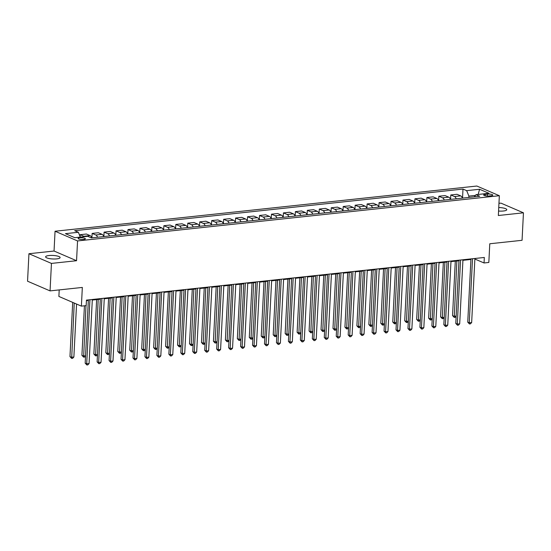<?xml version="1.0" encoding="UTF-8"?>
<svg xmlns="http://www.w3.org/2000/svg" width="551" height="551" viewBox="0 0 551 551"><rect width="100%" height="100%" fill="white"/><g stroke="black" fill="none" stroke-linecap="round" stroke-linejoin="round"><path stroke-width="0.83" d="M56.76 258.88A7.266 1.763 2.9 0 0 60.121 257.572A7.266 1.763 2.9 0 0 56.395 255.829A7.266 1.763 2.9 0 0 48.977 255.533A7.266 1.763 2.9 0 0 45.616 256.842A7.266 1.763 2.9 0 0 49.335 258.584A7.266 1.763 2.9 0 0 56.76 258.88M498.572 211.033A7.266 1.763 2.9 0 0 503.414 211.005A7.266 1.763 2.9 0 0 506.775 209.697A7.266 1.763 2.9 0 0 498.745 207.534M83.69 239.458A3.63 0.882 2.9 0 0 85.371 238.803A3.63 0.882 2.9 0 0 83.504 237.929A3.63 0.882 2.9 0 0 79.792 237.777A3.63 0.882 2.9 0 0 78.111 238.431A3.63 0.882 2.9 0 0 79.978 239.306A3.63 0.882 2.9 0 0 83.69 239.458M59.212 289.916L58.881 296.438L81.39 306.129L86.17 305.612L86.445 300.116L484.329 257.469L484.047 262.965L488.833 262.455L489.777 243.762L522.059 240.305L523.45 212.817L500.949 203.126L498.958 203.34M28.941 253.722L27.55 281.21L50.051 290.894L51.45 263.412L76.555 260.719L77.553 240.932L55.052 231.241L54.046 251.029L28.941 253.722L51.45 263.412M77.553 240.932L499.344 195.715L476.842 186.031L55.052 231.241M487.394 194.117L485.293 194.345A3.52 0.854 2.9 0 0 483.661 194.978A3.52 0.854 2.9 0 0 485.465 195.825A3.52 0.854 2.9 0 0 489.061 195.97L491.168 195.743A3.52 0.854 2.9 0 0 492.794 195.109A3.52 0.854 2.9 0 0 490.989 194.269A3.52 0.854 2.9 0 0 487.394 194.117L487.298 196.018M475.479 195.391L468.88 196.094L466.669 190.653L462.992 189.069L74.681 230.69L78.359 232.274L80.315 237.102M466.669 190.653L479.584 189.268L488.951 193.298L476.036 194.682L474.328 196.845M78.359 232.274L65.445 233.658L74.812 237.695L87.726 236.31L91.404 237.894L479.721 196.266L476.036 194.682M81.39 306.129L82.333 287.436L50.051 290.894M499.344 195.715L498.345 215.51L523.45 212.817M474.872 259.039L484.047 262.965M86.417 300.681L88.346 300.474M92.299 300.047L100.303 299.193M104.256 298.766L112.259 297.912M116.213 297.485L124.209 296.631M128.163 296.204L136.166 295.35M140.119 294.923L148.123 294.069M152.076 293.642L160.079 292.788M164.033 292.361L172.036 291.507M175.989 291.08L183.986 290.225M187.939 289.798L195.942 288.938M199.896 288.517L207.899 287.656M211.853 287.236L219.856 286.375M223.809 285.955L231.813 285.094M235.766 284.674L243.769 283.813M247.723 283.393L255.719 282.532M259.673 282.112L267.676 281.251M271.629 280.831L279.632 279.97M283.586 279.543L291.589 278.689M295.543 278.262L303.546 277.408M307.499 276.981L315.503 276.127M319.456 275.7L327.452 274.846M331.406 274.419L339.409 273.565M343.363 273.138L351.366 272.284M355.319 271.857L363.323 271.002M367.276 270.575L375.279 269.714M379.233 269.294L387.236 268.433M391.189 268.013L399.186 267.152M403.139 266.732L411.142 265.871M415.096 265.451L423.099 264.59M427.053 264.17L435.056 263.309M439.009 262.889L447.013 262.028M450.966 261.608L458.962 260.747M462.916 260.32L470.919 259.466M468.811 197.437L468.88 196.094M474.955 258.474L474.928 259.039M462.992 189.069L462.537 198.112M462.434 198.119A4.539 2.411 -96.1 0 0 460.698 195.88L457.02 194.296L450.801 194.964L450.58 199.393M84.441 236.661A4.539 2.411 -96.1 0 0 83.862 236.276L80.184 234.692L80.088 236.537M80.184 234.692L86.397 234.023L90.082 235.608A4.539 2.411 -96.1 0 1 91.817 237.846M97.555 237.233A4.539 2.411 -96.1 0 0 95.819 234.995L92.141 233.41L91.914 237.839M92.141 233.41L98.354 232.742L102.038 234.327A4.539 2.411 -96.1 0 1 103.774 236.565M109.511 235.952A4.539 2.411 -96.1 0 0 107.776 233.714L104.091 232.129L103.87 236.558M104.091 232.129L110.31 231.461L113.988 233.045A4.539 2.411 -96.1 0 1 115.724 235.284M121.468 234.671A4.539 2.411 -96.1 0 0 119.732 232.432L116.047 230.848L115.827 235.277M116.047 230.848L122.267 230.18L125.945 231.764A4.539 2.411 -96.1 0 1 127.68 234.003M133.418 233.39A4.539 2.411 -96.1 0 0 131.682 231.151L128.004 229.567L127.784 233.996M128.004 229.567L134.224 228.899L137.902 230.483A4.539 2.411 -96.1 0 1 139.637 232.722M145.374 232.109A4.539 2.411 -96.1 0 0 143.639 229.87L139.961 228.286L139.734 232.708M139.961 228.286L146.18 227.618L149.858 229.202A4.539 2.411 -96.1 0 1 151.594 231.441M157.331 230.828A4.539 2.411 -96.1 0 0 155.596 228.589L151.918 227.005L151.69 231.427M151.918 227.005L158.13 226.337L161.815 227.921A4.539 2.411 -96.1 0 1 163.551 230.16M169.288 229.547A4.539 2.411 -96.1 0 0 167.552 227.308L163.874 225.724L163.647 230.146M163.874 225.724L170.087 225.056L173.765 226.64A4.539 2.411 -96.1 0 1 175.5 228.879M181.245 228.259A4.539 2.411 -96.1 0 0 179.509 226.027L175.824 224.443L175.604 228.865M175.824 224.443L182.044 223.775L185.721 225.359A4.539 2.411 -96.1 0 1 187.457 227.597M193.201 226.978A4.539 2.411 -96.1 0 0 191.466 224.746L187.781 223.162L187.56 227.584M187.781 223.162L194 222.494L197.678 224.078A4.539 2.411 -96.1 0 1 199.414 226.316M205.151 225.696A4.539 2.411 -96.1 0 0 203.415 223.458L199.737 221.874L199.517 226.303M199.737 221.874L205.957 221.213L209.635 222.797A4.539 2.411 -96.1 0 1 211.37 225.035M217.108 224.415A4.539 2.411 -96.1 0 0 215.372 222.177L211.694 220.593L211.467 225.022M211.694 220.593L217.914 219.932L221.592 221.516A4.539 2.411 -96.1 0 1 223.327 223.754M229.064 223.134A4.539 2.411 -96.1 0 0 227.329 220.896L223.651 219.312L223.424 223.74M223.651 219.312L229.863 218.651L233.548 220.235A4.539 2.411 -96.1 0 1 235.284 222.466M241.021 221.853A4.539 2.411 -96.1 0 0 239.286 219.615L235.608 218.031L235.38 222.459M235.608 218.031L241.82 217.37L245.498 218.954A4.539 2.411 -96.1 0 1 247.234 221.185M252.978 220.572A4.539 2.411 -96.1 0 0 251.242 218.334L247.557 216.75L247.337 221.178M247.557 216.75L253.777 216.082L257.455 217.666A4.539 2.411 -96.1 0 1 259.19 219.904M264.928 219.291A4.539 2.411 -96.1 0 0 263.192 217.053L259.514 215.469L259.294 219.897M259.514 215.469L265.734 214.8L269.411 216.385A4.539 2.411 -96.1 0 1 271.147 218.623M276.884 218.01A4.539 2.411 -96.1 0 0 275.149 215.772L271.471 214.187L271.244 218.616M271.471 214.187L277.69 213.519L281.368 215.104A4.539 2.411 -96.1 0 1 283.104 217.342M288.841 216.729A4.539 2.411 -96.1 0 0 287.105 214.491L283.428 212.906L283.2 217.335M283.428 212.906L289.64 212.238L293.325 213.822A4.539 2.411 -96.1 0 1 295.06 216.061M300.798 215.448A4.539 2.411 -96.1 0 0 299.062 213.209L295.384 211.625L295.157 216.054M295.384 211.625L301.597 210.957L305.282 212.541A4.539 2.411 -96.1 0 1 307.017 214.78M312.754 214.167A4.539 2.411 -96.1 0 0 311.019 211.928L307.334 210.344L307.114 214.773M307.334 210.344L313.553 209.676L317.231 211.26A4.539 2.411 -96.1 0 1 318.967 213.499M324.711 212.886A4.539 2.411 -96.1 0 0 322.976 210.647L319.291 209.063L319.07 213.485M319.291 209.063L325.51 208.395L329.188 209.979A4.539 2.411 -96.1 0 1 330.924 212.218M336.661 211.605A4.539 2.411 -96.1 0 0 334.925 209.366L331.247 207.782L331.027 212.204M331.247 207.782L337.467 207.114L341.145 208.698A4.539 2.411 -96.1 0 1 342.88 210.937M348.618 210.324A4.539 2.411 -96.1 0 0 346.882 208.085L343.204 206.501L342.977 210.923M343.204 206.501L349.424 205.833L353.101 207.417A4.539 2.411 -96.1 0 1 354.837 209.655M360.574 209.043A4.539 2.411 -96.1 0 0 358.839 206.804L355.161 205.22L354.934 209.642M355.161 205.22L361.373 204.552L365.058 206.136A4.539 2.411 -96.1 0 1 366.794 208.374M372.531 207.755A4.539 2.411 -96.1 0 0 370.795 205.523L367.118 203.939L366.89 208.361M367.118 203.939L373.33 203.271L377.015 204.855A4.539 2.411 -96.1 0 1 378.751 207.093M384.488 206.473A4.539 2.411 -96.1 0 0 382.752 204.242L379.067 202.651L378.847 207.08M379.067 202.651L385.287 201.99L388.965 203.574A4.539 2.411 -96.1 0 1 390.7 205.812M396.445 205.192A4.539 2.411 -96.1 0 0 394.709 202.954L391.024 201.37L390.804 205.798M391.024 201.37L397.243 200.709L400.921 202.293A4.539 2.411 -96.1 0 1 402.657 204.531M408.394 203.911A4.539 2.411 -96.1 0 0 406.659 201.673L402.981 200.089L402.76 204.517M402.981 200.089L409.2 199.428L412.878 201.012A4.539 2.411 -96.1 0 1 414.614 203.243M420.351 202.63A4.539 2.411 -96.1 0 0 418.615 200.392L414.937 198.808L414.71 203.236M414.937 198.808L421.157 198.146L424.835 199.731A4.539 2.411 -96.1 0 1 426.57 201.962M432.308 201.349A4.539 2.411 -96.1 0 0 430.572 199.111L426.894 197.527L426.667 201.955M426.894 197.527L433.107 196.859L436.791 198.45A4.539 2.411 -96.1 0 1 438.527 200.681M444.264 200.068A4.539 2.411 -96.1 0 0 442.529 197.83L438.851 196.246L438.624 200.674M438.851 196.246L445.063 195.577L448.741 197.162A4.539 2.411 -96.1 0 1 450.477 199.4M456.221 198.787A4.539 2.411 -96.1 0 0 454.485 196.549L450.801 194.964M478.151 194.455L479.584 189.268M76.555 260.719L54.046 251.029M470.947 258.901L467.744 322.156L469.266 322.81L472.51 258.736M471.656 322.549L470.409 323.864L469.452 323.96L469.266 322.81L471.656 322.549L474.9 258.481M469.452 323.96L467.744 322.156M455.298 261.14L452.543 315.606L454.058 316.26L456.166 316.033M456.862 260.974L454.251 317.417L452.543 315.606M456.152 316.322L455.209 317.314L454.251 317.417M458.997 260.182L455.787 323.437L457.309 324.091L460.553 260.017M459.699 323.83L458.453 325.145L457.502 325.242L457.309 324.091L459.699 323.83L462.95 259.762M457.502 325.242L455.787 323.437M447.04 261.463L443.837 324.718L445.353 325.372L448.604 261.298M447.749 325.118L446.503 326.426L445.545 326.529L445.353 325.372L447.749 325.118L450.993 261.043M445.545 326.529L443.837 324.718M435.083 262.744L431.881 325.999L433.403 326.653L436.647 262.579M435.793 326.399L434.546 327.707L433.589 327.811L433.403 326.653L435.793 326.399L439.037 262.324M433.589 327.811L431.881 325.999M443.341 262.421L440.586 316.887L442.102 317.541L444.209 317.314M444.905 262.255L442.295 318.698L440.586 316.887M444.196 317.603L443.252 318.595L442.295 318.698M431.385 263.702L428.63 318.168L430.152 318.822L432.253 318.595M432.948 263.536L430.338 319.979L428.63 318.168M432.239 318.884L431.295 319.876L430.338 319.979M419.435 264.983L416.673 319.449L418.195 320.103L420.296 319.876M420.992 264.817L418.381 321.261L416.673 319.449M420.282 320.165L419.339 321.157L418.381 321.261M423.127 264.025L419.924 327.28L421.446 327.935L424.69 263.86M423.836 327.68L422.589 328.988L421.632 329.092L421.446 327.935L423.836 327.68L427.08 263.605M421.632 329.092L419.924 327.28M407.478 266.264L404.716 320.73L406.239 321.385L408.346 321.164M409.042 266.099L406.424 322.542L404.716 320.73M408.325 321.447L407.382 322.438L406.424 322.542M411.17 265.306L407.967 328.561L409.489 329.216L412.733 265.141M411.879 328.961L410.633 330.269L409.675 330.373L409.489 329.216L411.879 328.961L415.123 264.886M409.675 330.373L407.967 328.561M399.22 266.588L396.011 329.842L397.533 330.497L400.777 266.422M399.923 330.242L398.676 331.55L397.719 331.654L397.533 330.497L399.923 330.242L403.167 266.167M397.719 331.654L396.011 329.842M387.263 267.876L384.054 331.123L385.576 331.778L388.82 267.703M387.966 331.523L386.726 332.832L385.769 332.935L385.576 331.778L387.966 331.523L391.217 267.449M385.769 332.935L384.054 331.123M375.307 269.157L372.104 332.405L373.619 333.059L376.87 268.984M376.016 332.804L374.77 334.113L373.812 334.216L373.619 333.059L376.016 332.804L379.26 268.73M373.812 334.216L372.104 332.405M363.35 270.438L360.147 333.686L361.67 334.34L364.914 270.265M364.059 334.085L362.813 335.394L361.855 335.497L361.67 334.34L364.059 334.085L367.303 270.011M361.855 335.497L360.147 333.686M395.522 267.545L392.76 322.011L394.282 322.666L396.389 322.445M397.085 267.38L394.475 323.823L392.76 322.011M396.376 322.728L395.425 323.719L394.475 323.823M383.565 268.826L380.81 323.292L382.325 323.947L384.433 323.726M385.128 268.661L382.518 325.104L380.81 323.292M384.419 324.009L383.475 325L382.518 325.104M371.608 270.114L368.853 324.573L370.368 325.228L372.476 325.007M373.172 269.942L370.561 326.385L368.853 324.573M372.462 325.29L371.519 326.282L370.561 326.385M359.651 271.395L356.896 325.855L358.419 326.516L360.519 326.288M361.215 271.223L358.605 327.666L356.896 325.855M360.506 326.571L359.562 327.563L358.605 327.666M347.702 272.676L344.94 327.142L346.462 327.797L348.563 327.57M349.258 272.504L346.648 328.947L344.94 327.142M348.549 327.852L347.605 328.851L346.648 328.947M351.393 271.719L348.191 334.967L349.713 335.621L352.957 271.547M352.103 335.366L350.856 336.675L349.899 336.778L349.713 335.621L352.103 335.366L355.347 271.292M349.899 336.778L348.191 334.967M335.745 273.957L332.983 328.424L334.505 329.078L336.613 328.851M337.308 273.785L334.691 330.228L332.983 328.424M336.592 329.133L335.649 330.132L334.691 330.228M339.437 273L336.234 336.248L337.756 336.902L341 272.828M340.146 336.647L338.899 337.956L337.942 338.059L337.756 336.902L340.146 336.647L343.39 272.573M337.942 338.059L336.234 336.248M323.788 275.238L321.026 329.705L322.549 330.359L324.656 330.132M325.352 275.066L322.741 331.516L321.026 329.705M324.642 330.414L323.692 331.413L322.741 331.516M327.487 274.281L324.277 337.529L325.799 338.183L329.043 274.116M328.189 337.928L326.943 339.237L325.992 339.34L325.799 338.183L328.189 337.928L331.44 273.854M325.992 339.34L324.277 337.529M311.832 276.519L309.077 330.986L310.592 331.64L312.699 331.413M313.395 276.354L310.785 332.797L309.077 330.986M312.686 331.702L311.742 332.694L310.785 332.797M315.53 275.562L312.327 338.81L313.843 339.464L317.094 275.397M316.233 339.209L314.993 340.518L314.036 340.621L313.843 339.464L316.233 339.209L319.484 275.135M314.036 340.621L312.327 338.81M299.875 277.8L297.12 332.267L298.642 332.921L300.743 332.694M301.438 277.635L298.828 334.078L297.12 332.267M300.729 332.983L299.785 333.975L298.828 334.078M303.573 276.843L300.371 340.091L301.886 340.745L305.137 276.678M304.283 340.49L303.036 341.799L302.079 341.902L301.886 340.745L304.283 340.49L307.527 276.416M302.079 341.902L300.371 340.091M287.925 279.082L285.163 333.548L286.685 334.202L288.786 333.975M289.482 278.916L286.871 335.359L285.163 333.548M288.772 334.264L287.829 335.256L286.871 335.359M291.617 278.124L288.414 341.379L289.936 342.033L293.18 277.959M292.326 341.772L291.08 343.087L290.122 343.183L289.936 342.033L292.326 341.772L295.57 277.697M290.122 343.183L288.414 341.379M275.968 280.363L273.206 334.829L274.729 335.483L276.829 335.256M277.532 280.197L274.915 336.64L273.206 334.829M276.816 335.545L275.872 336.537L274.915 336.64M279.66 279.405L276.457 342.66L277.98 343.314L281.224 279.24M280.369 343.053L279.123 344.368L278.165 344.465L277.98 343.314L280.369 343.053L283.613 278.985M278.165 344.465L276.457 342.66M267.703 280.686L264.501 343.941L266.023 344.595L269.267 280.521M268.413 344.334L267.166 345.649L266.209 345.752L266.023 344.595L268.413 344.334L271.657 280.266M266.209 345.752L264.501 343.941M255.754 281.967L252.544 345.222L254.066 345.876L257.31 281.802M256.456 345.622L255.209 346.93L254.259 347.034L254.066 345.876L256.456 345.622L259.707 281.547M254.259 347.034L252.544 345.222M243.797 283.248L240.594 346.503L242.109 347.158L245.36 283.083M244.499 346.903L243.26 348.211L242.302 348.315L242.109 347.158L244.499 346.903L247.75 282.828M242.302 348.315L240.594 346.503M231.84 284.53L228.637 347.784L230.16 348.439L233.404 284.364M232.55 348.184L231.303 349.492L230.346 349.596L230.16 348.439L232.55 348.184L235.794 284.109M230.346 349.596L228.637 347.784M219.883 285.811L216.681 349.065L218.203 349.72L221.447 285.645M220.593 349.465L219.346 350.773L218.389 350.877L218.203 349.72L220.593 349.465L223.837 285.39M218.389 350.877L216.681 349.065M207.927 287.092L204.724 350.346L206.246 351.001L209.49 286.926M208.636 350.746L207.39 352.055L206.432 352.158L206.246 351.001L208.636 350.746L211.88 286.672M206.432 352.158L204.724 350.346M195.97 288.38L192.767 351.628L194.289 352.282L197.534 288.207M196.679 352.027L195.433 353.336L194.475 353.439L194.289 352.282L196.679 352.027L199.923 287.953M194.475 353.439L192.767 351.628M264.012 281.644L261.25 336.11L262.772 336.764L264.879 336.537M265.575 281.478L262.958 337.921L261.25 336.11M264.866 336.826L263.915 337.818L262.958 337.921M252.055 282.925L249.293 337.391L250.815 338.045L252.923 337.818M253.618 282.759L251.008 339.202L249.293 337.391M252.909 338.107L251.965 339.099L251.008 339.202M240.098 284.206L237.343 338.672L238.858 339.326L240.966 339.099M241.662 284.04L239.051 340.484L237.343 338.672M240.952 339.388L240.009 340.38L239.051 340.484M228.142 285.487L225.387 339.953L226.909 340.608L229.009 340.38M229.705 285.322L227.095 341.765L225.387 339.953M228.996 340.67L228.052 341.661L227.095 341.765M216.192 286.768L213.43 341.234L214.952 341.889L217.053 341.668M217.748 286.603L215.138 343.046L213.43 341.234M217.039 341.951L216.095 342.942L215.138 343.046M204.235 288.049L201.473 342.515L202.995 343.17L205.103 342.949M205.798 287.884L203.181 344.327L201.473 342.515M205.082 343.232L204.139 344.223L203.181 344.327M192.278 289.337L189.516 343.796L191.039 344.451L193.146 344.23M193.842 289.165L191.231 345.608L189.516 343.796M193.132 344.513L192.182 345.505L191.231 345.608M180.322 290.618L177.567 345.078L179.082 345.732L181.189 345.511M181.885 290.446L179.275 346.889L177.567 345.078M181.176 345.794L180.232 346.786L179.275 346.889M184.02 289.661L180.811 352.909L182.333 353.563L185.577 289.489M184.723 353.308L183.476 354.617L182.526 354.72L182.333 353.563L184.723 353.308L187.974 289.234M182.526 354.72L180.811 352.909M168.365 291.899L165.61 346.365L167.125 347.02L169.233 346.793M169.928 291.727L167.318 348.17L165.61 346.365M169.219 347.075L168.275 348.074L167.318 348.17M172.064 290.942L168.861 354.19L170.376 354.844L173.627 290.77M172.773 354.589L171.526 355.898L170.569 356.001L170.376 354.844L172.773 354.589L176.017 290.515M170.569 356.001L168.861 354.19M156.408 293.18L153.653 347.647L155.175 348.301L157.276 348.074M157.972 293.008L155.361 349.451L153.653 347.647M157.262 348.356L156.319 349.355L155.361 349.451M160.107 292.223L156.904 355.471L158.426 356.125L161.67 292.051M160.816 355.87L159.57 357.179L158.612 357.282L158.426 356.125L160.816 355.87L164.06 291.796M158.612 357.282L156.904 355.471M144.458 294.461L141.697 348.928L143.219 349.582L145.319 349.355M146.015 294.289L143.405 350.739L141.697 348.928M145.306 349.637L144.362 350.636L143.405 350.739M148.15 293.504L144.947 356.752L146.47 357.406L149.714 293.332M148.86 357.151L147.613 358.46L146.656 358.563L146.47 357.406L148.86 357.151L152.104 293.077M146.656 358.563L144.947 356.752M132.502 295.742L129.74 350.209L131.262 350.863L133.37 350.636M134.065 295.577L131.448 352.02L129.74 350.209M133.349 350.918L132.405 351.917L131.448 352.02M136.193 294.785L132.991 358.033L134.513 358.687L137.757 294.62M136.903 358.432L135.656 359.741L134.699 359.844L134.513 358.687L136.903 358.432L140.147 294.358M134.699 359.844L132.991 358.033M120.545 297.023L117.783 351.49L119.305 352.144L121.413 351.917M122.108 296.858L119.498 353.301L117.783 351.49M121.399 352.206L120.449 353.198L119.498 353.301M124.244 296.066L121.034 359.314L122.556 359.968L125.8 295.901M124.946 359.713L123.699 361.022L122.742 361.125L122.556 359.968L124.946 359.713L128.197 295.639M122.742 361.125L121.034 359.314M108.588 298.305L105.833 352.771L107.349 353.425L109.456 353.198M110.152 298.139L107.541 354.582L105.833 352.771M109.442 353.487L108.499 354.479L107.541 354.582M112.287 297.347L109.077 360.595L110.599 361.256L113.85 297.182M112.989 360.995L111.75 362.303L110.792 362.406L110.599 361.256L112.989 360.995L116.24 296.92M110.792 362.406L109.077 360.595M96.632 299.586L93.877 354.052L95.399 354.706L97.499 354.479M98.195 299.42L95.585 355.863L93.877 354.052M97.486 354.768L96.542 355.76L95.585 355.863M100.33 298.628L97.128 361.883L98.643 362.537L101.894 298.463M101.04 362.276L99.793 363.591L98.836 363.688L98.643 362.537L101.04 362.276L104.284 298.208M98.836 363.688L97.128 361.883M84.427 305.798L81.92 355.333L83.442 355.987L85.543 355.76M85.99 305.633L83.628 357.144L81.92 355.333M85.529 356.049L84.585 357.041L83.628 357.144M88.374 299.909L85.171 363.164L86.693 363.818L89.937 299.744M89.083 363.557L87.836 364.872L86.879 364.969L86.693 363.818L89.083 363.557L92.327 299.489M86.879 364.969L85.171 363.164M72.711 302.389L69.963 356.614L71.485 357.268L73.875 357.014L76.561 304.049M74.233 303.043L71.671 358.425L69.963 356.614M73.875 357.014L72.629 358.322L71.671 358.425M454.485 196.549L460.698 195.88M442.529 197.83L448.741 197.162M430.572 199.111L436.791 198.45M418.615 200.392L424.835 199.731M406.659 201.673L412.878 201.012M394.709 202.954L400.921 202.293M382.752 204.242L388.965 203.574M370.795 205.523L377.015 204.855M358.839 206.804L365.058 206.136M346.882 208.085L353.101 207.417M334.925 209.366L341.145 208.698M322.976 210.647L329.188 209.979M311.019 211.928L317.231 211.26M299.062 213.209L305.282 212.541M287.105 214.491L293.325 213.822M275.149 215.772L281.368 215.104M263.192 217.053L269.411 216.385M251.242 218.334L257.455 217.666M239.286 219.615L245.498 218.954M227.329 220.896L233.548 220.235M215.372 222.177L221.592 221.516M203.415 223.458L209.635 222.797M191.466 224.746L197.678 224.078M179.509 226.027L185.721 225.359M167.552 227.308L173.765 226.64M155.596 228.589L161.815 227.921M143.639 229.87L149.858 229.202M131.682 231.151L137.902 230.483M119.732 232.432L125.945 231.764M107.776 233.714L113.988 233.045M95.819 234.995L102.038 234.327M83.862 236.276L90.082 235.608M485.217 195.777L485.293 194.345"/></g></svg>
